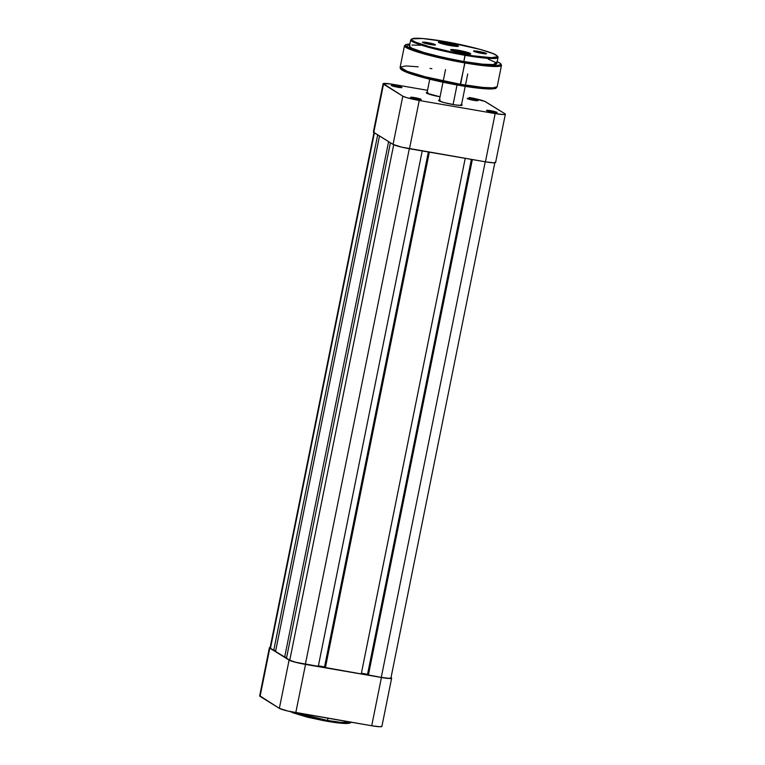 <?xml version="1.0" encoding="UTF-8"?>
<svg xmlns="http://www.w3.org/2000/svg" width="765" height="765" viewBox="0 0 765 765"><rect width="100%" height="100%" fill="white"/><g stroke="black" fill="none" stroke-linecap="round" stroke-linejoin="round"><path stroke-width="1.15" d="M290.471 711.651L308.046 717.341L327.076 721.28L327.506 720.467L293.722 712.301A31.671 3.251 11.4 0 0 327.506 720.467L327.965 718.22L327.506 720.467A31.671 3.251 11.4 0 0 350.819 722.16L341.362 722.409L327.506 720.467L327.104 721.29L341.391 723.25L349.739 722.59M259.794 695.787L279.359 708.361L287.946 711.077L371.714 725.756L380.004 726.75L381.888 726.31M350.915 721.988C351.422 722.734 349.978 723.25 346.593 723.518C342.251 723.508 335.759 722.772 327.104 721.29L327.133 721.29M329.897 721.758L348.027 723.422M348.878 723.288L349.442 723.088M289.925 711.24L291.379 712.139M292.517 712.664L306.899 717.054L324.178 720.773M391.632 678.163A13.789 1.415 -168.6 0 1 381.439 677.503L371.714 725.756A13.789 1.415 11.4 0 0 381.898 726.415L391.632 678.163A13.789 1.415 -168.6 0 0 391.221 677.694L391.489 678.316L390.858 678.459L383.934 677.905L305.522 664.422L295.787 712.674L371.714 725.756L381.439 677.503L295.28 662.222L289.094 660.099L269.806 648.137L260.071 696.399L279.359 708.361L289.094 660.099L269.806 648.137L269.404 647.783L270.169 647.372A13.789 1.415 -168.6 0 0 269.395 647.678A13.789 1.415 -168.6 0 0 269.806 648.137L260.071 696.399A13.789 1.415 11.4 0 1 259.66 695.93L269.395 647.678M295.787 712.674L305.522 664.422A13.789 1.415 -168.6 0 1 289.094 660.099L279.359 708.361A13.789 1.415 11.4 0 0 295.787 712.674M286.483 658.187L390.408 142.768L286.483 658.187L289.763 660.214L286.483 658.187M393.698 144.748L289.763 660.214A13.082 1.339 11.4 0 0 305.35 664.316L409.313 148.706L305.35 664.316L318.25 666.535L295.634 662.222L289.763 660.214L393.698 144.748M422.213 150.935L318.25 666.535L422.213 150.935M428.362 151.986L324.542 666.889L318.393 665.827L324.924 667.128L428.362 151.986M428.782 152.063L324.857 667.443L325.374 667.759L429.337 152.159L325.374 667.759L361.252 673.946L324.857 667.443L428.782 152.063M465.216 158.336L361.252 673.946L465.216 158.336M361.396 673.238L367.544 674.29L471.364 159.397L367.927 674.529L361.396 673.238M471.776 159.474L367.86 674.854L368.376 675.17L472.34 159.569L368.376 675.17L381.276 677.398L367.86 674.854L471.776 159.474M390.925 677.914L389.136 678.335L381.276 677.398L485.24 161.788L381.276 677.398A13.082 1.339 11.4 0 0 390.934 678.019L494.917 162.343M270.102 647.917L374.401 132.842L270.475 648.261L273.755 650.288L270.475 648.261A13.082 1.339 11.4 0 1 270.083 647.812L374.066 132.135M377.68 134.879L273.755 650.288L377.68 134.879M275.716 650.623L273.755 650.288L275.716 650.623M275.563 651.407L379.488 135.998L275.563 651.407L284.676 657.058L275.563 651.407M388.601 141.649L284.676 657.058L388.601 141.649M286.646 657.403L284.676 657.058L286.646 657.403M477.714 100.435A5.441 0.555 -168.6 0 1 477.838 100.664A5.441 0.555 -168.6 0 1 472.875 100.177A5.441 0.555 -168.6 0 1 467.367 98.647L473.851 100.358L477.867 100.578L472.263 98.915L467.367 98.647A5.441 0.555 -168.6 0 1 467.224 98.532A5.441 0.555 -168.6 0 1 471.661 98.8A5.441 0.555 -168.6 0 1 477.714 100.435L477.264 100.751L477.714 100.435M497.001 112.388A5.441 0.555 -168.6 0 1 497.126 112.627A5.441 0.555 -168.6 0 1 492.153 112.13A5.441 0.555 -168.6 0 1 486.655 110.609L493.138 112.312L497.154 112.532L490.508 110.686L486.655 110.609A5.441 0.555 -168.6 0 1 486.502 110.485A5.441 0.555 -168.6 0 1 490.948 110.762A5.441 0.555 -168.6 0 1 497.001 112.388L496.552 112.704L497.001 112.388M421.075 99.307A5.441 0.555 -168.6 0 1 421.199 99.546A5.441 0.555 -168.6 0 1 416.236 99.058A5.441 0.555 -168.6 0 1 410.728 97.528L416.179 99.048L421.228 99.45L414.582 97.604L410.728 97.528A5.441 0.555 -168.6 0 1 410.585 97.404A5.441 0.555 -168.6 0 1 415.022 97.681A5.441 0.555 -168.6 0 1 421.075 99.307L420.626 99.622L421.075 99.307M401.788 87.353A5.441 0.555 -168.6 0 1 401.912 87.593A5.441 0.555 -168.6 0 1 396.949 87.095A5.441 0.555 -168.6 0 1 391.441 85.565L396.892 87.086L401.95 87.497L396.337 85.833L391.441 85.565A5.441 0.555 -168.6 0 1 391.298 85.451A5.441 0.555 -168.6 0 1 395.734 85.728A5.441 0.555 -168.6 0 1 401.788 87.353L401.338 87.669L401.788 87.353M440.028 96.801A12.02 1.234 -168.6 0 1 426.65 93.206L440.028 96.801M461.534 104.614A12.02 1.234 -168.6 0 1 461.783 104.757L461.783 104.757A12.02 1.234 -168.6 0 1 462.06 105.274A12.02 1.234 -168.6 0 1 451.101 104.193A12.02 1.234 -168.6 0 1 438.938 100.817L444.341 102.673L455.433 104.939L461.477 105.427L462.137 105.073L460.999 104.365M505.34 114.224L495.605 162.486A13.789 1.415 11.4 0 1 485.421 161.817L495.156 113.564L419.23 100.483L409.495 148.745L485.421 161.817L495.156 113.564A13.789 1.415 -168.6 0 0 505.34 114.224A13.789 1.415 -168.6 0 0 504.929 113.755L485.641 101.802A13.789 1.415 -168.6 0 0 469.213 97.48L484.742 101.353L504.929 113.755L505.206 114.377L503.447 114.559L495.156 113.564L419.23 100.483L406.856 97.691L402.801 96.161L383.236 83.586L390.8 83.997L427.52 90.299L393.286 84.399A13.789 1.415 -168.6 0 0 383.102 83.739L373.368 131.991A13.789 1.415 11.4 0 0 373.779 132.46L393.067 144.422L401.654 147.138L485.421 161.817L493.712 162.811L495.596 162.371M440.238 100.129L438.699 100.282L438.938 100.817A12.02 1.234 -168.6 0 1 438.622 100.55A12.02 1.234 -168.6 0 1 439.359 100.148M427.951 92.508L426.411 92.661L426.65 93.206A12.02 1.234 -168.6 0 1 426.334 92.928A12.02 1.234 -168.6 0 1 427.071 92.527M373.387 132.106L393.067 144.422L402.801 96.161L383.514 84.207L373.779 132.46L383.514 84.207A13.789 1.415 -168.6 0 1 383.102 83.739M402.801 96.161L393.067 144.422A13.789 1.415 11.4 0 0 409.495 148.745L419.23 100.483A13.789 1.415 -168.6 0 1 402.801 96.161M392.866 86.12A4.733 0.488 -168.6 0 1 400.21 87.602A4.733 0.488 11.4 0 0 392.866 86.12M468.782 99.201A4.733 0.488 -168.6 0 1 476.136 100.684A4.733 0.488 11.4 0 0 468.782 99.201M412.144 98.073A4.733 0.488 -168.6 0 1 419.497 99.555A4.733 0.488 11.4 0 0 412.144 98.073M488.07 111.154A4.733 0.488 -168.6 0 1 495.414 112.637A4.733 0.488 11.4 0 0 488.07 111.154M457.03 84.982L453.081 104.556L457.03 84.982M409.897 45.565L409.505 46.407L412.048 48.252L423.896 52.498L442.648 57.299L463.867 61.525L465.091 54.525C453.329 52.689 421.247 45.737 412.851 40.784C405.584 36.032 431.317 39.044 443.93 41.406C455.682 43.242 487.764 50.184 496.16 55.137C503.427 59.9 477.695 56.887 465.091 54.525L465.12 55.319L485.287 58.111L494.114 58.513L498.034 57.461A44.542 4.571 -168.6 0 1 465.12 55.319L463.867 61.525A44.542 4.571 11.4 0 0 496.781 63.658L498.034 57.461C498.359 57.031 497.594 56.161 495.73 54.841C491.656 52.068 466.296 45.125 443.91 41.396L479.999 49.352L493.301 53.722L497.001 55.749L497.441 56.734L491.446 57.681L473.009 55.797L452.536 52.163L429.022 46.579L415.711 42.209L412.01 40.182L411.972 38.824L422.567 38.518L443.901 41.396C429.414 38.938 419.383 37.915 413.827 38.336L410.7 39.847L416.982 43.615L433.2 48.511L465.12 55.319A44.542 4.571 -168.6 0 1 410.7 39.847L409.457 46.053A44.542 4.571 11.4 0 0 463.867 61.525L482.552 64.174L494.286 64.623L496.342 64.145L496.294 62.768L488.108 59.048M497.193 61.64L500.568 63.533L501.515 65.178L497.183 86.703C495.404 89.075 496.571 88.338 491.235 88.989C484.532 89.065 474.128 87.908 460.033 85.508L460.616 84.322L425.149 76.758L407.133 71.317L400.152 67.138A49.495 5.087 11.4 0 0 460.616 84.322A49.495 5.087 11.4 0 0 497.183 86.703L492.823 87.879L483.031 87.43L460.616 84.322L464.891 62.156L481.74 64.662L496.428 65.666L500.903 64.623L500.406 63.524L497.183 61.659L492.125 65.599L464.891 62.156L464.929 62.95L487.334 66.058L497.135 66.507L501.496 65.331A49.495 5.087 -168.6 0 1 464.929 62.95L460.033 85.508L482.294 88.558L491.79 88.922L495.519 87.612M458.206 51.035A9.543 0.985 11.4 0 0 451.503 50.394A9.543 0.985 -168.6 0 1 458.206 51.035L458.206 51.035A9.543 0.985 -168.6 0 1 469.614 54.047A9.543 0.985 11.4 0 0 458.206 51.035L458.178 50.241L458.206 51.035M463.121 53.311A10.251 1.052 -168.6 0 1 450.633 49.868A10.251 1.052 -168.6 0 1 458.178 50.241L450.7 49.639L455.51 51.676L466.669 53.837L470.685 53.722L458.178 50.241A10.251 1.052 -168.6 0 1 470.628 53.894A10.251 1.052 -168.6 0 1 463.121 53.311M445.918 43.414A9.543 0.985 11.4 0 0 439.215 42.773A9.543 0.985 -168.6 0 1 445.918 43.414L445.918 43.414A9.543 0.985 -168.6 0 1 457.327 46.426A9.543 0.985 11.4 0 0 445.918 43.414L445.89 42.62L445.918 43.414M450.834 45.69A10.251 1.052 -168.6 0 1 438.345 42.247A10.251 1.052 -168.6 0 1 445.89 42.62L438.89 41.903L438.622 42.477L441.635 43.615L452.689 45.986L458.398 46.101L445.89 42.62A10.251 1.052 -168.6 0 1 458.34 46.273A10.251 1.052 -168.6 0 1 450.834 45.69M478.469 52.163A5.938 0.612 11.4 0 0 474.807 51.733A5.938 0.612 -168.6 0 1 478.469 52.163L478.355 52.699L478.469 52.163A5.938 0.612 -168.6 0 1 485.106 53.808A5.938 0.612 11.4 0 0 478.469 52.163L478.431 51.37L478.469 52.163M481.644 53.359A6.646 0.679 -168.6 0 1 473.545 51.121A6.646 0.679 -168.6 0 1 478.431 51.37L473.898 50.901L475.677 52.01L486.55 53.627L478.431 51.37A6.646 0.679 -168.6 0 1 486.502 53.741A6.646 0.679 -168.6 0 1 481.644 53.359M427.406 43.366A5.938 0.612 11.4 0 0 423.743 42.936A5.938 0.612 -168.6 0 1 427.406 43.366L427.291 43.901L427.406 43.366A5.938 0.612 -168.6 0 1 434.042 45.011A5.938 0.612 11.4 0 0 427.406 43.366L427.367 42.572L427.406 43.366M430.58 44.561A6.646 0.679 -168.6 0 1 422.481 42.324A6.646 0.679 -168.6 0 1 427.367 42.572L422.835 42.104L424.613 43.213L435.486 44.829L427.367 42.572A6.646 0.679 -168.6 0 1 435.438 44.944A6.646 0.679 -168.6 0 1 430.58 44.561M464.422 86.235L480.162 88.358L492.823 88.845M494.152 88.635L495.041 88.319M401.3 68.678L404.063 71.174M405.842 71.977L424.288 77.82L455.462 84.686M464.929 62.95A49.495 5.087 -168.6 0 1 404.465 45.766L411.436 49.945L429.452 55.386L464.929 62.95M409.858 44.054L406.339 46.598L422.232 52.603L464.891 62.156L437.15 56.495L417.786 51.255L405.823 46.196L405.775 44.686L408.032 44.16L409.858 44.054L406.005 44.475L404.465 45.766L400.152 67.138L405.919 65.943L418.226 66.813M420.664 45.259L411.953 45.087M401.329 68.621L407.363 72.599L424.871 77.973L459.995 85.489M430.026 68.41L431.871 68.707M452.545 44.944L456.533 46.455M439.913 43.232L444.637 43.328L452.373 44.953M451.35 45.776L453.023 45.804L450.671 44.896L443.423 43.882L450.671 44.896L450.528 45.632L450.671 44.896L453.023 45.804L451.35 45.776M439.99 43.079A8.482 0.87 -168.6 0 1 452.469 44.925M464.833 52.565L468.821 54.076M452.201 50.853L456.925 50.949L464.661 52.565M463.638 53.397L465.311 53.426L462.959 52.508L455.711 51.494L462.959 52.508L462.815 53.254L462.959 52.508L465.311 53.426L463.638 53.397M452.278 50.7A8.482 0.87 -168.6 0 1 464.757 52.546M327.104 721.29L290.279 711.603M461.372 105.436L465.216 86.368M465.541 84.752L467.711 74.004M426.908 93.34L429.758 79.216M439.196 100.961L442.973 82.228M443.365 80.277L445.526 69.538M460.033 85.508C438.173 81.606 420.836 77.399 408.041 72.885C399.091 69.299 400.42 68.649 400.152 67.138M456.657 46.416L448.013 43.911L439.837 43.022M468.945 54.038L460.301 51.523L452.125 50.643"/></g></svg>
